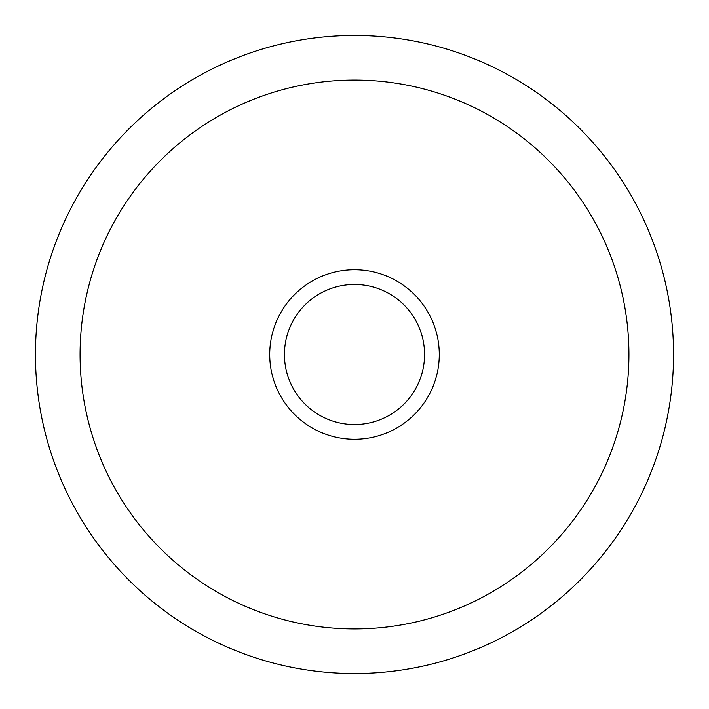 <?xml version="1.0" encoding="UTF-8"?>
<svg xmlns="http://www.w3.org/2000/svg" width="709" height="709" viewBox="0 0 709 709"><rect width="100%" height="100%" fill="white"/><g stroke="black" fill="none" stroke-linecap="round" stroke-linejoin="round"><path stroke-width="1.06" d="M673.55 354.5A319.05 319.05 0 0 0 354.5 35.45A319.05 319.05 0 0 0 35.45 354.5A319.05 319.05 0 0 0 354.5 673.55A319.05 319.05 0 0 0 673.55 354.5A319.05 319.05 0 0 1 354.5 673.55A319.05 319.05 0 0 1 35.45 354.5M439.279 354.5A84.779 84.779 0 0 0 354.5 269.721A84.779 84.779 0 0 0 269.721 354.5A84.779 84.779 0 0 0 354.5 439.279A84.779 84.779 0 0 0 439.279 354.5A84.779 84.779 0 0 0 354.5 269.721A84.779 84.779 0 0 0 269.721 354.5M80.073 354.5A274.427 274.427 0 0 0 354.5 628.927A274.427 274.427 0 0 0 628.927 354.5A274.427 274.427 0 0 0 354.5 80.073A274.427 274.427 0 0 0 80.073 354.5M424.558 354.5A70.058 70.058 0 0 0 354.5 284.442A70.058 70.058 0 0 0 284.442 354.5A70.058 70.058 0 0 0 354.5 424.558A70.058 70.058 0 0 0 424.558 354.5"/></g></svg>
